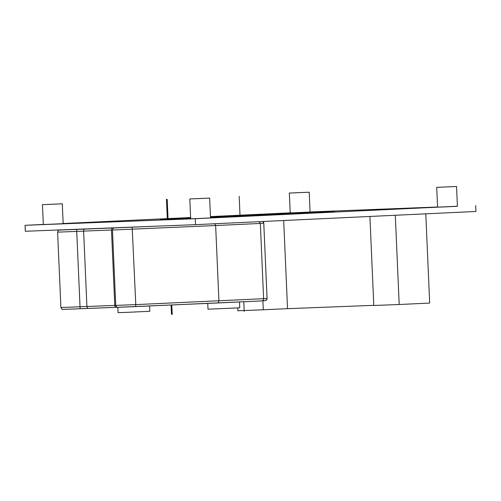 <?xml version="1.0" encoding="UTF-8"?>
<svg xmlns="http://www.w3.org/2000/svg" width="501" height="501" viewBox="0 0 501 501"><rect width="100%" height="100%" fill="white"/><g stroke="black" fill="none" stroke-linecap="round" stroke-linejoin="round"><path stroke-width="0.75" d="M43.324 224.454L25.05 225.312L25.307 231.268L195.528 224.661L195.265 218.705L457.407 206.23M25.05 225.312L195.265 218.705M134.074 227.047L140.624 226.79M80.21 229.139L86.761 228.882M195.528 224.661L475.95 211.472L475.693 205.523M239.497 301.946L239.754 307.789L234.042 308.09L208.009 309.173L207.758 303.412M117.841 307.313L118.073 312.668L127.216 312.33L149.818 311.284L149.586 305.979M60.239 230.028A1.985 1.898 -93.2 0 0 60.208 230.028L114.879 227.911A1.985 1.916 -93.4 0 0 114.854 227.911C114.153 228.306 113.714 226.915 112.443 230.022L215.643 225.544L218.937 300.938L218.204 302.948L118.349 307.27M214.735 223.59L215.643 225.544L260.338 223.446L263.626 298.834C263.532 300.086 262.925 300.775 261.81 300.901L135.633 306.593L135.79 304.608L115.737 305.41C117.265 308.397 117.616 306.969 118.28 307.307L135.633 306.593M265.254 300.6A1.985 1.979 -95 0 0 267.058 298.533L267.071 298.533C266.444 300.13 265.837 300.819 265.254 300.6L261.81 300.901M262.756 221.498A1.985 1.979 85 0 1 263.764 223.139L260.338 223.446L259.105 221.667M190.63 217.772A87.381 0.351 -2.5 0 0 160.026 219.375A87.381 0.351 -2.5 0 0 190.656 218.304M210.495 217.49A87.381 0.351 -2.5 0 0 303.211 213.395A87.381 0.351 -2.5 0 0 334.618 211.748A87.381 0.351 -2.5 0 0 210.47 216.852M290.223 212.85L210.458 216.595M190.624 217.528L63.164 223.521M437.567 207.001L310.056 211.954M42.46 204.677L43.324 224.517L49.042 224.304L63.17 223.653L62.299 203.813L42.46 204.677L62.299 203.813M289.359 193.067L290.223 212.906L295.934 212.693L310.063 212.042L309.198 192.202L289.359 193.067L309.198 192.202M209.65 198.089L210.52 217.929L196.392 218.58L190.674 218.793L189.81 198.953L209.65 198.089L189.81 198.953M456.549 186.478L457.413 206.318L443.285 206.976L437.573 207.189L436.709 187.349L456.549 186.478L436.709 187.349M48.572 204.389L58.335 203.982L48.572 204.389M295.465 192.785L305.228 192.371L295.465 192.785M203.544 198.377L193.781 198.784L203.544 198.377M450.437 186.767L440.673 187.174L450.437 186.767M283.691 220.515L287.543 308.679L373.79 305.334M369.907 216.457L373.796 305.497L399.197 304.508L395.302 215.267M425.781 213.833L429.683 303.074L399.197 304.508M262.887 300.807L263.282 309.787L287.536 308.647M237.75 307.908L237.875 310.77L263.282 309.787M167.202 199.448L168.092 219.764M171.812 304.996L172.231 314.522M89.078 228.963L110.42 227.961M166.451 199.185L167.321 219.194M171.073 305.028L171.474 314.259M239.19 196.361L240.054 216.232M243.793 301.746L244.212 311.434M247.337 215.912L247.325 215.562M114.879 227.911L154.001 226.27M88.502 308.403L63.702 309.386M115.737 305.372L114.773 305.41A1.985 1.528 -92.2 0 0 116.37 307.32L116.382 307.32A1.985 1.528 -92.2 0 1 116.37 307.32L88.52 308.403A1.985 1.528 -92.2 0 1 88.514 308.403A1.985 1.528 -92.2 0 1 86.911 306.487L60.903 307.539L57.609 232.151L111.479 230.015A1.985 1.528 87.8 0 1 112.919 227.961M267.071 298.533L263.776 223.139L267.058 298.533L135.79 304.608L132.164 227.235M111.479 230.015L114.773 305.41L86.911 306.487L83.617 231.099A1.985 1.528 87.8 0 1 85.057 229.038M116.37 307.32L80.11 308.754L76.647 229.395M57.609 232.151C58.918 229.032 59.3 230.429 60.208 230.028A1.985 1.898 -93.2 0 0 60.183 230.028M261.823 300.901L218.204 302.948M80.11 308.754L62.731 309.436C62.519 309.868 61.911 309.236 60.903 307.539M112.443 230.022L115.737 305.41M263.776 223.139L262.774 221.498"/></g></svg>
